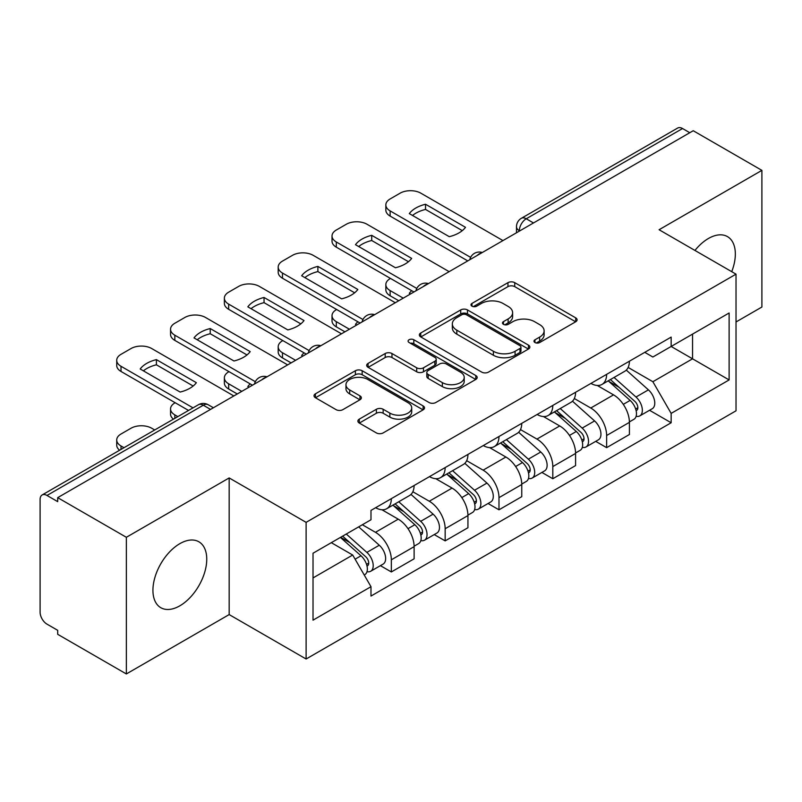 <?xml version="1.0" encoding="UTF-8"?>
<svg xmlns="http://www.w3.org/2000/svg" width="802" height="802" viewBox="0 0 802 802"><rect width="100%" height="100%" fill="white"/><g stroke="black" fill="none" stroke-linecap="round" stroke-linejoin="round"><path stroke-width="1.2" d="M534.964 342.534A3.348 1.935 0 0 0 539.706 342.534L575.696 321.762A4.792 2.767 0 0 0 577.099 319.808A4.792 2.767 0 0 0 575.696 317.853L514.734 282.655A4.792 2.767 0 0 0 507.957 282.655L471.977 303.427A3.348 1.935 0 0 0 470.995 304.8A3.348 1.935 0 0 0 471.977 306.163A3.348 1.935 0 0 0 476.719 306.163L481.37 303.477A15.328 8.852 0 0 1 503.044 303.477L508.127 306.414A15.328 8.852 0 0 1 512.618 312.67A15.328 8.852 0 0 1 508.127 318.925L503.476 321.612A3.348 1.935 0 0 0 502.493 322.985A3.348 1.935 0 0 0 503.476 324.349A3.348 1.935 0 0 0 508.217 324.349L512.869 321.662A15.328 8.852 0 0 1 534.543 321.662L539.626 324.599A15.328 8.852 0 0 1 544.117 330.855A15.328 8.852 0 0 1 539.626 337.111L534.964 339.797A3.348 1.935 0 0 0 533.982 341.161A3.348 1.935 0 0 0 534.964 342.534L534.964 339.797M179.838 605.821A38.055 21.975 120 0 0 204.7 572.287A38.055 21.975 120 0 0 198.866 541.781A38.055 21.975 120 0 0 179.838 543.666A38.055 21.975 120 0 0 154.976 577.209A38.055 21.975 120 0 0 160.811 607.705A38.055 21.975 120 0 0 179.838 605.821M731.725 271.667A38.055 21.975 120 0 0 727.454 236.61A38.055 21.975 120 0 0 708.417 238.495A38.055 21.975 120 0 0 694.953 250.445M359.286 419.135A4.792 2.767 0 0 0 357.882 421.09A4.792 2.767 0 0 0 359.286 423.045L376.389 432.92A4.792 2.767 0 0 0 383.155 432.92L423.125 409.842A4.792 2.767 0 0 0 424.529 407.887A4.792 2.767 0 0 0 423.125 405.932L362.163 370.735A4.792 2.767 0 0 0 355.386 370.735L315.427 393.812A4.792 2.767 0 0 0 314.023 395.767A4.792 2.767 0 0 0 315.427 397.722L336.088 409.652A4.792 2.767 0 0 0 342.855 409.652L359.958 399.777A4.792 2.767 0 0 0 361.361 397.822A4.792 2.767 0 0 0 359.958 395.867L349.712 389.952A12.812 7.398 0 0 1 345.963 384.719A12.812 7.398 0 0 1 353.872 377.882A12.812 7.398 0 0 1 367.837 379.486L407.967 402.664A12.812 7.398 0 0 1 411.717 407.887A12.812 7.398 0 0 1 403.807 414.724A12.812 7.398 0 0 1 389.852 413.12L383.155 409.261A4.792 2.767 0 0 0 376.389 409.261L359.286 419.135L359.286 423.045M306.113 522.353L229.171 477.932L126.355 537.29L57.694 497.651L693.239 130.726L761.9 170.365L659.084 229.733L736.025 274.154L306.113 522.353L306.113 659.003L736.025 410.804L736.025 274.154M481.711 372.108A4.792 2.767 0 0 0 488.488 372.108L528.448 349.04A4.792 2.767 0 0 0 529.851 347.076A4.792 2.767 0 0 0 528.448 345.121L467.486 309.933A4.792 2.767 0 0 0 460.719 309.933L420.749 333A4.792 2.767 0 0 0 419.346 334.955A4.792 2.767 0 0 0 420.749 336.91L481.711 372.108M410.403 343.256A3.348 1.935 0 0 1 413.812 343.727L413.812 339.747L475.786 375.526A4.792 2.767 0 0 1 477.19 377.481A4.792 2.767 0 0 1 475.786 379.436L435.827 402.514A4.792 2.767 0 0 1 429.05 402.514L368.088 367.316L368.088 363.406A4.792 2.767 0 0 0 366.684 365.361A4.792 2.767 0 0 0 368.088 367.316M368.088 363.406L385.191 353.532A4.792 2.767 0 0 1 391.967 353.532L416.689 367.807A4.792 2.767 0 0 0 423.466 367.807L434.804 361.261A4.792 2.767 0 0 0 436.208 359.296A4.792 2.767 0 0 0 434.804 357.341L409.07 342.484A3.348 1.935 0 0 1 408.088 341.121A3.348 1.935 0 0 1 410.153 339.326A3.348 1.935 0 0 1 413.812 339.747M126.355 537.29L126.355 673.951L57.694 634.312L57.694 630.322L46.997 624.146A9.754 5.634 -120 0 1 40.1 612.197L40.1 499.445A9.754 5.634 -120 0 1 42.125 494.974L198.415 404.739A9.754 5.634 60 0 1 203.297 405.221L46.997 495.466A9.754 5.634 -120 0 0 42.125 494.974M736.025 321.963L761.9 307.026L761.9 170.365M126.355 673.951L229.171 614.583L306.113 659.003M57.694 497.651L57.694 501.641L46.997 495.466M533.49 222.956L526.242 218.776A9.754 5.634 60 0 0 521.37 218.294L677.66 128.049A9.754 5.634 60 0 1 682.542 128.531L526.242 218.776A9.754 5.634 120 0 0 519.345 230.725L519.345 231.126M689.79 132.721L682.542 128.531M606.633 374.354A22.446 12.962 60 0 1 601.991 384.429L624.758 371.276A22.446 12.962 -120 0 0 629.41 361.201M574.322 398.524L590.763 408.017A22.446 12.962 60 0 1 606.633 435.506L629.41 422.353A22.446 12.962 -120 0 0 613.54 394.865L597.239 385.461M629.41 422.353L629.41 434.514L606.633 447.656L595.716 441.351M601.991 384.429A22.446 12.962 60 0 1 590.944 383.416M606.633 435.506L606.633 447.656M552.809 405.421A22.446 12.962 60 0 1 548.167 415.496L570.934 402.353A22.446 12.962 -120 0 0 575.585 392.278M541.891 472.428L552.809 478.734L575.585 465.581L575.585 453.431A22.446 12.962 -120 0 0 559.716 425.942L543.415 416.529M548.167 415.496A22.446 12.962 60 0 1 537.109 414.484M520.498 429.591L536.939 439.085A22.446 12.962 60 0 1 552.809 466.584L552.809 478.734M498.984 436.499A22.446 12.962 60 0 1 494.343 446.574L517.11 433.431A22.446 12.962 -120 0 0 521.761 423.356M488.067 503.506L498.984 509.811L521.761 496.659L521.761 484.508A22.446 12.962 -120 0 0 505.892 457.02L489.591 447.606M494.343 446.574A22.446 12.962 60 0 1 483.285 445.561M466.674 460.669L483.115 470.162A22.446 12.962 60 0 1 498.984 497.651L498.984 509.811M445.16 467.576A22.446 12.962 60 0 1 440.519 477.651L463.285 464.508A22.446 12.962 -120 0 0 467.937 454.423M434.243 534.583L445.16 540.879L467.937 527.736L467.937 515.586A22.446 12.962 -120 0 0 452.067 488.097L435.767 478.684M440.519 477.651A22.446 12.962 60 0 1 429.461 476.639M412.85 491.746L429.291 501.24A22.446 12.962 60 0 1 445.16 528.729L445.16 540.879M391.336 498.654A22.446 12.962 60 0 1 386.694 508.729L409.461 495.576A22.446 12.962 -120 0 0 414.113 485.501M380.419 565.651L391.336 571.956L414.113 558.814L414.113 546.663A22.446 12.962 -120 0 0 398.243 519.165L381.942 509.761M386.694 508.729A22.446 12.962 60 0 1 375.637 507.716M362.354 524.749L375.466 532.317A22.446 12.962 60 0 1 391.336 559.806L391.336 571.956M644.758 352.339L652.868 357.02L729.118 312.991L692.547 334.113L692.547 358.815L652.868 381.722L628.146 367.446M313.021 577.931L352.7 555.024L370.985 586.693L313.021 620.167L313.021 553.23L370.985 519.766L370.985 510.403L671.154 337.101L671.154 346.464L729.118 379.927L671.154 413.391L652.868 381.722M729.118 312.991L729.118 379.927M370.985 586.693L370.985 596.056L671.154 422.754L671.154 413.391M229.171 477.932L229.171 614.583M352.7 555.024L331.306 542.673M649.54 410.273L671.154 422.754M536.307 343.005L539.626 341.091A15.328 8.852 0 0 0 544.117 334.835L544.117 330.855M512.618 312.67L512.618 316.65A15.328 8.852 0 0 1 508.127 322.905L504.809 324.82M575.625 321.792L514.734 286.635A4.792 2.767 0 0 0 507.957 286.635L473.32 306.635M528.388 349.07L467.486 313.913A4.792 2.767 0 0 0 460.719 313.913L420.819 336.95M519.987 348.449A3.348 1.935 0 0 0 520.959 347.076A3.348 1.935 0 0 0 519.987 345.712L466.473 314.815A3.348 1.935 0 0 0 461.731 314.815L456.819 317.652A15.328 8.852 0 0 0 452.328 323.908A15.328 8.852 0 0 0 456.819 330.163L493.4 351.286A15.328 8.852 0 0 0 515.074 351.286L519.987 348.449L519.987 352.429A3.348 1.935 0 0 0 520.959 351.065L520.959 347.076M452.328 323.908L452.328 327.898A15.328 8.852 0 0 0 456.819 334.153L456.819 330.163M519.987 352.429L515.074 355.266A15.328 8.852 0 0 1 493.4 355.266L456.819 334.153M368.148 367.356L385.191 357.522L385.191 353.532M436.208 359.296L436.208 363.286A4.792 2.767 0 0 1 434.804 365.241L423.466 371.787A4.792 2.767 0 0 1 416.689 371.787L391.967 357.522A4.792 2.767 0 0 0 385.191 357.522M413.812 343.727L475.726 379.476M442.343 382.614A12.812 7.398 0 0 0 456.308 384.218A12.812 7.398 0 0 0 464.218 377.391A12.812 7.398 0 0 0 460.458 372.158L446.323 363.998A4.792 2.767 0 0 0 439.546 363.998L428.198 370.544A4.792 2.767 0 0 0 426.804 372.499A4.792 2.767 0 0 0 428.198 374.454L442.343 382.614L442.343 386.604A12.812 7.398 0 0 0 456.308 388.208A12.812 7.398 0 0 0 464.218 381.371L464.218 377.391M426.804 372.499L426.804 376.479A4.792 2.767 0 0 0 428.198 378.434L428.198 374.454M442.343 386.604L428.198 378.434M411.717 407.887L411.717 411.877A12.812 7.398 0 0 1 403.807 418.704A12.812 7.398 0 0 1 389.852 417.1L383.155 413.241A4.792 2.767 0 0 0 376.389 413.241L359.346 423.075M345.963 384.719L345.963 388.699A12.812 7.398 0 0 0 349.712 393.932L349.712 389.952M359.897 399.817L349.712 393.932M423.055 409.882L362.163 374.724A4.792 2.767 0 0 0 355.386 374.724L315.487 397.762M608.197 380.84L630.121 400.419A12.2 7.048 60 0 1 633.951 419.276L629.4 421.902M410.484 293.973L409.311 293.291A30.496 17.604 -0 0 1 411.687 290.685M608.778 381.361L619.094 387.326M390.474 278.434L390.133 278.635A14.636 8.451 -0 0 0 385.842 284.61A14.636 8.451 -0 0 0 390.133 290.585L403.246 298.154M610.402 379.567L634.813 401.341A5.855 3.378 60 0 1 636.648 410.393A5.855 3.378 60 0 1 636.116 410.604M614.061 377.451L635.996 397.03A12.2 7.048 60 0 1 639.826 415.887A12.2 7.048 60 0 1 636.136 416.278M626.292 370.113L648.417 389.852A12.2 7.048 60 0 1 652.247 408.719L639.826 415.887M398.754 300.74L390.133 295.768A14.636 8.451 180 0 1 385.842 289.793L385.842 284.61M462.283 230.645L425.531 209.432A30.496 17.604 180 0 0 412.519 215.467M467.767 260.901L390.133 216.089A14.636 8.451 180 0 1 385.842 210.104L385.842 204.931A14.636 8.451 -0 0 0 390.133 210.906L390.133 216.089M425.531 204.249A30.496 17.604 180 0 0 409.311 213.613L449.27 236.68A30.496 17.604 180 0 0 465.491 227.317L425.531 204.249L425.531 209.432M502.954 240.59L420.839 193.172A14.636 8.451 -0 0 0 400.138 193.172L390.133 198.956A14.636 8.451 -0 0 0 385.842 204.931M470.624 257.372L390.133 210.906M554.372 411.917L576.297 431.486A12.2 7.048 60 0 1 580.127 450.353L575.575 452.98M356.659 325.051L355.486 324.369A30.496 17.604 -0 0 1 357.862 321.752M554.954 412.439L565.27 418.393M336.65 309.512L336.309 309.712A14.636 8.451 -0 0 0 332.018 315.687A14.636 8.451 -0 0 0 336.309 321.662L349.421 329.231M556.578 410.644L580.989 432.418A5.855 3.378 60 0 1 582.823 441.471A5.855 3.378 60 0 1 582.292 441.681M560.237 408.529L582.172 428.098A12.2 7.048 60 0 1 586.001 446.965A12.2 7.048 60 0 1 582.312 447.356M572.468 401.19L594.593 420.93A12.2 7.048 60 0 1 598.422 439.797L586.001 446.965M344.93 331.817L336.309 326.845A14.636 8.451 180 0 1 332.018 320.86L332.018 315.687M500.548 442.995L522.473 462.564A12.2 7.048 60 0 1 526.302 481.431L521.751 484.057M302.835 356.118L301.662 355.446A30.496 17.604 -0 0 1 304.038 352.83M501.13 443.516L511.445 449.471M282.825 340.589L282.484 340.78A14.636 8.451 -0 0 0 278.194 346.765A14.636 8.451 -0 0 0 282.484 352.74L295.597 360.309M502.754 441.712L527.165 463.496A5.855 3.378 60 0 1 528.999 472.548A5.855 3.378 60 0 1 528.468 472.759M506.413 439.606L528.348 459.175A12.2 7.048 60 0 1 532.177 478.042A12.2 7.048 60 0 1 528.488 478.433M518.643 432.268L540.769 452.007A12.2 7.048 60 0 1 544.598 470.874L532.177 478.042M291.106 362.895L282.484 357.913A14.636 8.451 180 0 1 278.194 351.938L278.194 346.765M408.459 261.723L371.707 240.5A30.496 17.604 180 0 0 358.695 246.535M413.942 291.978L336.309 247.156A14.636 8.451 180 0 1 332.018 241.181L332.018 236.009A14.636 8.451 -0 0 0 336.309 241.983L336.309 247.156M371.707 235.327A30.496 17.604 180 0 0 355.486 244.69L395.446 267.758A30.496 17.604 180 0 0 411.667 258.394L371.707 235.327L371.707 240.5M449.13 271.657L367.015 224.249A14.636 8.451 -0 0 0 346.314 224.249L336.309 230.024A14.636 8.451 -0 0 0 332.018 236.009M416.799 288.449L336.309 241.983M354.634 292.8L317.883 271.577A30.496 17.604 180 0 0 304.87 277.612M360.118 323.056L282.484 278.234A14.636 8.451 180 0 1 278.194 272.259L278.194 267.076A14.636 8.451 -0 0 0 282.484 273.051L282.484 278.234M317.883 266.404A30.496 17.604 180 0 0 301.662 275.758L341.622 298.835A30.496 17.604 180 0 0 357.842 289.472L317.883 266.404L317.883 271.577M395.306 302.735L313.191 255.327A14.636 8.451 -0 0 0 292.489 255.327L282.484 261.101A14.636 8.451 -0 0 0 278.194 267.076M362.975 319.527L282.484 273.051M446.724 474.072L468.649 493.641A12.2 7.048 60 0 1 472.478 512.498L467.927 515.135M249.011 387.196L247.838 386.514A30.496 17.604 -0 0 1 250.214 383.907M447.305 474.583L457.621 480.548M229.001 371.657L228.66 371.857A14.636 8.451 -0 0 0 224.37 377.832A14.636 8.451 -0 0 0 228.66 383.807L241.773 391.376M448.93 472.789L473.34 494.563A5.855 3.378 60 0 1 475.175 503.626A5.855 3.378 60 0 1 474.644 503.836M452.589 470.684L474.523 490.253A12.2 7.048 60 0 1 478.343 509.12A12.2 7.048 60 0 1 474.664 509.511M464.819 463.335L486.944 483.085A12.2 7.048 60 0 1 490.764 501.942L478.343 509.12M237.282 393.972L228.66 388.99A14.636 8.451 180 0 1 224.37 383.015L224.37 377.832M392.9 505.14L414.824 524.719A12.2 7.048 60 0 1 418.654 543.576L414.103 546.202M393.481 505.661L403.797 511.626M175.177 402.734L174.836 402.935A14.636 8.451 -0 0 0 170.545 408.91A14.636 8.451 -0 0 0 174.836 414.885L177.844 416.619M395.105 503.867L419.516 525.641A5.855 3.378 60 0 1 421.351 534.693A5.855 3.378 60 0 1 420.819 534.914M398.764 501.761L420.689 521.33A12.2 7.048 60 0 1 424.519 540.187A12.2 7.048 60 0 1 420.839 540.578M410.995 494.413L433.11 514.152A12.2 7.048 60 0 1 436.94 533.019L424.519 540.187M173.463 419.155A14.636 8.451 180 0 1 170.545 414.093L170.545 408.91M340.409 537.42L361 555.786A12.2 7.048 60 0 1 364.83 574.653L364.228 575.004M340.619 537.3L349.973 542.693M154.726 429.972L151.718 428.238A14.636 8.451 -0 0 0 131.017 428.238L121.012 434.012A14.636 8.451 -0 0 0 116.721 439.987A14.636 8.451 -0 0 0 121.012 445.962L124.019 447.696M342.624 536.137L365.692 556.718A5.855 3.378 60 0 1 367.527 565.771A5.855 3.378 60 0 1 366.995 565.981M346.274 534.032L366.865 552.408A12.2 7.048 60 0 1 370.694 571.265A12.2 7.048 60 0 1 367.015 571.656M358.695 526.854L379.286 545.23A12.2 7.048 60 0 1 383.115 564.097L370.694 571.265M119.638 450.223A14.636 8.451 180 0 1 116.721 445.17L116.721 439.987M300.81 323.878L264.048 302.655A30.496 17.604 180 0 0 251.046 308.69M306.294 354.133L228.66 309.311A14.636 8.451 180 0 1 224.37 303.336L224.37 298.154A14.636 8.451 -0 0 0 228.66 304.128L228.66 309.311M264.048 297.472A30.496 17.604 180 0 0 247.838 306.835L287.798 329.913A30.496 17.604 180 0 0 304.018 320.549L264.048 297.472L264.048 302.655M341.482 333.812L259.367 286.404A14.636 8.451 -0 0 0 238.665 286.404L228.66 292.179A14.636 8.451 -0 0 0 224.37 298.154M309.151 350.604L228.66 304.128M246.986 354.945L210.224 333.732A30.496 17.604 180 0 0 197.222 339.767M252.47 385.201L174.836 340.389A14.636 8.451 180 0 1 170.545 334.414L170.545 329.231A14.636 8.451 -0 0 0 174.836 335.206L174.836 340.389M210.224 328.549A30.496 17.604 180 0 0 194.014 337.913L233.973 360.99A30.496 17.604 180 0 0 250.194 351.627L210.224 328.549L210.224 333.732M287.657 364.89L205.543 317.482A14.636 8.451 -0 0 0 184.841 317.482L174.836 323.256A14.636 8.451 -0 0 0 170.545 329.231M255.327 381.682L174.836 335.206M193.162 386.023L156.4 364.8A30.496 17.604 180 0 0 143.398 370.845M188.54 410.444L121.012 371.456A14.636 8.451 180 0 1 116.721 365.481L116.721 360.309A14.636 8.451 -0 0 0 121.012 366.283L121.012 371.456M156.4 359.627A30.496 17.604 180 0 0 140.19 368.99L180.149 392.058A30.496 17.604 180 0 0 196.37 382.694L156.4 359.627L156.4 364.8M233.833 395.957L151.718 348.549A14.636 8.451 -0 0 0 131.017 348.549L121.012 354.334A14.636 8.451 -0 0 0 116.721 360.309M193.021 407.857L121.012 366.283M519.686 230.926L519.345 230.725A9.754 5.634 0 0 1 516.488 226.745L516.488 232.77M445.16 528.729L467.937 515.586M498.984 497.651L521.761 484.508M552.809 466.584L575.585 453.431M391.336 559.806L414.113 546.663M375.466 532.317L398.243 519.165M429.291 501.24L452.067 488.097M483.115 470.162L505.892 457.02M536.939 439.085L559.716 425.942M590.763 408.017L613.54 394.865M481.481 252.991A9.754 5.634 120 0 0 477.17 255.477M427.656 284.058A9.754 5.634 120 0 0 423.346 286.555M373.822 315.136A9.754 5.634 120 0 0 369.522 317.622M319.998 346.213A9.754 5.634 120 0 0 315.697 348.7M266.174 377.291A9.754 5.634 120 0 0 261.873 379.777M210.545 409.411L203.297 405.221A9.754 5.634 120 0 1 208.179 404.739A9.754 9.754 0 0 0 198.415 404.739M539.626 341.091L539.626 337.111M503.476 324.349L503.476 321.612M508.127 322.905L508.127 318.925M471.977 306.163L471.977 303.427M507.957 286.635L507.957 282.655M514.734 286.635L514.734 282.655M575.696 321.762L575.696 317.853M420.749 336.91L420.749 333M460.719 313.913L460.719 309.933M467.486 313.913L467.486 309.933M528.448 349.04L528.448 345.121M493.4 355.266L493.4 351.286M515.074 355.266L515.074 351.286M391.967 357.522L391.967 353.532M416.689 371.787L416.689 367.807M423.466 371.787L423.466 367.807M434.804 365.241L434.804 361.261M475.786 379.436L475.786 375.526M376.389 413.241L376.389 409.261M383.155 413.241L383.155 409.261M389.852 417.1L389.852 413.12M359.958 399.777L359.958 395.867M315.427 397.722L315.427 393.812M355.386 374.724L355.386 370.735M362.163 374.724L362.163 370.735M423.125 409.842L423.125 405.932M630.121 400.419L623.284 404.358M637.861 407.717L635.665 408.99M648.417 389.852L635.996 397.03M390.133 295.768L390.133 290.585M576.297 431.486L569.46 435.436M584.036 438.794L581.841 440.057M594.593 420.93L582.172 428.098M336.309 326.845L336.309 321.662M522.473 462.564L515.636 466.513M530.212 469.872L528.017 471.135M540.769 452.007L528.348 459.175M282.484 357.913L282.484 352.74M468.649 493.641L461.812 497.591M476.388 500.939L474.193 502.212M486.944 483.085L474.523 490.253M228.66 388.99L228.66 383.807M414.824 524.719L407.987 528.658M422.564 532.017L420.368 533.29M433.11 514.152L420.689 521.33M174.836 418.363L174.836 414.885M361 555.786L355.106 559.194M368.74 563.094L366.544 564.357M379.286 545.23L366.865 552.408M121.012 449.431L121.012 445.962M482.303 252.51A9.754 9.754 0 0 0 469.782 259.738M428.479 283.587A9.754 9.754 0 0 0 415.957 290.815M374.654 314.655A9.754 9.754 0 0 0 362.133 321.893M320.83 345.732A9.754 9.754 0 0 0 308.309 352.96M267.006 376.81A9.754 9.754 0 0 0 254.485 384.038M213.402 407.757L208.179 404.739M521.37 218.294A9.754 9.754 0 0 0 516.488 226.745"/></g></svg>
